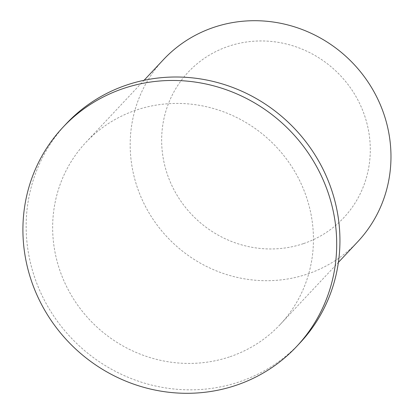 <?xml version="1.0" encoding="UTF-8"?>
<svg xmlns="http://www.w3.org/2000/svg" width="414" height="414" viewBox="0 0 414 414"><rect width="100%" height="100%" fill="white"/><g stroke="black" fill="none" stroke-linecap="round" stroke-linejoin="round"><path stroke-width="0.31" stroke-dasharray="2.07 1.55" d="M303.617 243.567A106.517 101.751 -136.9 0 0 331.386 67.006A106.517 101.751 -136.9 0 0 162.888 124.303A106.517 101.751 -136.9 0 0 303.617 243.567M357.722 241.755A133.142 127.191 43.1 0 1 307.649 273.959A133.142 127.191 43.1 0 1 153.325 219.684A133.142 127.191 43.1 0 1 163.437 59.652M230.112 356.682A133.142 127.191 -136.9 0 0 280.19 324.478A133.142 127.191 -136.9 0 0 270.026 140.625A133.142 127.191 -136.9 0 0 85.9 142.375A133.142 127.191 -136.9 0 0 75.793 302.406A133.142 127.191 -136.9 0 0 230.112 356.682M66.162 123.869A160.197 153.035 -136.9 0 0 53.996 316.42A160.197 153.035 -136.9 0 0 239.675 381.729A160.197 153.035 -136.9 0 0 299.927 342.978M280.19 324.478L338.388 262.388M85.9 142.375L144.098 80.28"/><path stroke-width="0.62" d="M144.098 80.28L163.437 59.652A133.142 127.191 43.1 0 1 347.558 57.903A133.142 127.191 43.1 0 1 357.722 241.755L338.388 262.388M296.688 346.435L299.927 342.978A160.197 153.035 -136.9 0 0 287.699 121.768A160.197 153.035 -136.9 0 0 66.162 123.869L62.923 127.326A160.197 153.035 -136.9 0 0 50.756 319.877A160.197 153.035 -136.9 0 0 236.435 385.186A160.197 153.035 -136.9 0 0 296.688 346.435A160.197 153.035 -136.9 0 0 284.459 125.225A160.197 153.035 -136.9 0 0 62.923 127.326"/></g></svg>

